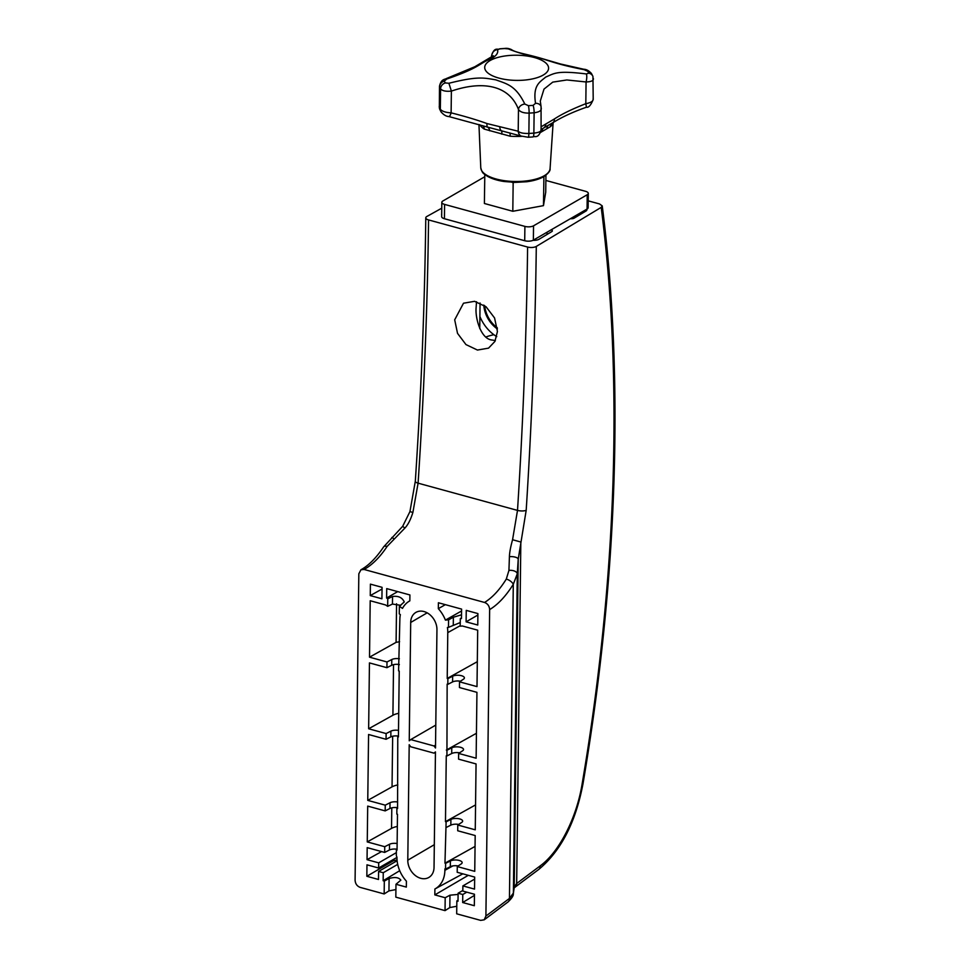 <?xml version="1.0" encoding="UTF-8"?>
<svg xmlns="http://www.w3.org/2000/svg" width="969" height="969" viewBox="0 0 969 969"><rect width="100%" height="100%" fill="white"/><g stroke="black" fill="none" stroke-linecap="round" stroke-linejoin="round"><path stroke-width="1.45" d="M458.022 900.104L456.847 900.928L456.69 913.815L480.66 920.38L484.197 919.811L485.905 916.056L489.648 609.598C489.381 606.037 487.673 603.651 484.536 602.452L364.09 569.469L360.952 569.772L358.833 573.781L355.09 880.24C355.357 883.801 357.064 886.187 360.202 887.398L384.16 893.951L388.944 890.899L395.909 889.578M384.16 893.951L384.318 881.063L389.102 878.52C394.892 876.824 398.804 877.369 400.851 880.155L395.982 884.261L395.824 897.149L445.037 910.63L449.822 907.565L456.787 906.245M409.839 600.865A28.828 22.093 -120.1 0 0 408.991 601.349L409.839 600.828L409.911 594.954L386.728 588.607L386.607 598.03L387.77 598.781L387.673 606.34L385.541 604.947L370.206 600.744L369.516 657.176L386.994 661.96L386.922 667.689L369.443 662.905L368.644 728.773L386.122 733.557L386.05 739.286L368.571 734.502L367.76 800.382L385.25 805.166L385.177 810.896L367.699 806.111L367.251 841.916L384.741 846.7L384.669 852.429L367.19 847.633L367.045 859.673L378.697 862.858L378.637 868.018L366.972 864.82L366.839 876.279L378.491 879.477L378.588 871.446L383.252 872.73L383.155 880.748L384.318 881.063M408.991 601.349A28.828 22.093 -120.1 0 0 402.51 608.387L399.373 606.34L399.276 613.898L400.354 614.6A28.828 22.093 -120.1 0 0 399.858 619.506L398.586 670.875L399.228 671.057L398.429 736.937L397.774 736.755L397.556 808.534L396.902 808.364L396.83 814.093L397.484 814.263L397.048 850.067L396.394 849.886L396.321 855.615L396.951 857.226A28.828 22.093 -120.1 0 0 406.411 881.184L406.338 887.095L395.982 884.261M445.037 910.63L445.195 897.73L449.967 895.186L458.095 894.423M461.559 610.979L445.413 620.124L448.586 619.809L448.49 627.367L447.412 627.476A28.828 22.093 -120.1 0 1 447.775 632.624L447.218 678.445L447.872 678.627L447.799 684.356L447.145 684.175L446.927 755.965L446.273 755.784L445.474 821.664L446.115 821.833L444.965 863.185L445.607 863.367L445.546 869.096L444.892 868.914L444.88 870.344A28.828 22.093 -120.1 0 1 434.96 888.961A28.828 22.093 -120.1 0 1 434.899 888.985L434.827 894.896L445.195 897.73M445.413 620.124A28.828 22.093 -120.1 0 0 438.327 608.665L445.34 604.656M456.847 900.928L458.01 901.243L458.107 893.224L462.77 894.508L462.673 902.527L474.325 905.712L474.471 894.254L462.819 891.068L462.879 885.908L474.531 889.106L474.677 877.078L457.198 872.282L457.271 866.552L474.749 871.349L475.185 835.544L457.707 830.76L457.78 825.031L475.258 829.815L476.058 763.935L458.579 759.151L458.652 753.422L476.13 758.206L476.942 692.338L459.451 687.542L459.524 681.825L477.002 686.609L477.693 630.177L462.37 625.986L460.202 626.204L460.299 618.646L461.462 618.525L461.583 609.101L438.4 602.754L438.327 608.665M434.039 867.388A15.795 12.1 59.9 0 1 428.77 877.49A15.795 12.1 59.9 0 1 414.95 875.213A15.795 12.1 59.9 0 1 407.792 860.193L409.197 744.713L410.65 746.748L433.967 753.131L435.456 751.908L434.039 867.388M382.065 587.323L370.4 584.137L370.267 595.596L381.919 598.781L382.065 587.323M466.101 621.832L477.765 625.029L477.899 613.571L466.246 610.373L466.101 621.832L477.887 615.024M410.699 622.473A15.795 12.1 59.9 0 1 415.858 612.42A15.795 12.1 59.9 0 1 429.715 614.576A15.795 12.1 59.9 0 1 436.946 629.656L435.505 747.995L434.051 745.973L410.735 739.589L409.245 740.813L410.699 622.473L427.159 612.844M364.09 569.469C372.314 564.842 379.981 557.163 387.115 546.431L404.885 528.093C408.01 524.786 410.686 519.566 412.891 512.444L418.087 483.168C424.01 394.25 427.499 306.495 428.552 219.927L527.596 247.047A6.238 2.459 0.7 0 0 536.293 246.429L601.204 207.378L602.233 205.876L599.508 203.938L588.207 200.849M360.952 569.772C368.765 565.424 376.335 557.793 383.651 546.867L402.68 526.312L404.885 528.093M402.68 526.312L409.935 511.608L412.891 512.444M441.755 208.19L426.893 216.462A6.238 2.459 0.7 0 0 425.779 217.843A6.238 2.459 0.7 0 0 428.552 219.927M484.718 176.77L442.881 200.983A6.238 2.459 0.7 0 0 441.828 202.327A6.238 2.459 0.7 0 0 444.589 204.411L524.895 226.395A6.238 2.459 0.7 0 0 533.544 225.813L533.362 240.13A6.238 2.459 -179.3 0 1 532.974 240.336A6.456 2.544 0.7 0 0 539.079 239.246L551.809 231.579A3.331 1.308 0.7 0 0 552.342 230.888A3.331 1.308 0.7 0 0 551.131 229.847L570.426 218.679A3.331 1.308 0.7 0 0 574.108 218.17L585.894 211.072A6.456 2.544 0.7 0 0 586.923 209.74A6.456 2.544 0.7 0 0 586.79 209.207L587.069 209.05A6.238 2.459 -179.3 0 0 588.122 207.705L588.292 193.388A6.238 2.459 0.7 0 0 585.53 191.305L545.874 180.452M532.974 240.336A6.238 2.459 -179.3 0 1 524.713 240.724L444.42 218.728A6.238 2.459 -179.3 0 1 441.658 216.656L441.828 202.327M441.682 213.883A6.456 2.544 0.7 0 0 441.598 214.306A6.456 2.544 0.7 0 0 441.682 214.694M527.596 247.047C526.53 333.615 523.175 421.406 517.507 510.397L512.565 539.733C510.578 546.928 509.524 552.584 509.415 556.715L508.931 570.426L506.302 579.074C499.568 589.903 492.3 597.691 484.536 602.452M536.293 246.429C535.239 333.166 531.872 421.127 526.191 510.3L518.221 559.149L517.276 573.854L513.291 584.307L509.452 898.42L513.376 893.067L514.212 887.229L516.671 883.498L520.837 542.01L512.565 539.733M540.242 865.838C559.101 852.223 576.64 817.921 582.115 784.018A6.238 0.981 9.6 0 0 583.011 783.679C575.659 822.427 560.894 851.012 538.74 869.447L538.74 869.447A6.238 4.603 53.2 0 0 540.242 865.838L516.671 883.498A6.238 4.603 53.2 0 1 515.169 887.095L514.164 887.895A6.238 5.511 8.2 0 1 514.164 887.931L514.164 887.895A6.238 5.511 8.2 0 0 514.212 887.229L518.221 559.149A6.238 2.277 -176.7 0 0 509.415 556.715M515.169 887.095L538.74 869.447M506.302 579.074A6.238 2.859 -148.2 0 1 513.291 584.307C505.963 596.032 498.078 604.462 489.648 609.598M454.691 319.806L463.509 303.212L474.568 301.323L486.087 306.798L494.578 317.977L497.436 331.507L494.917 341.427L488.546 348.137L477.451 350.051L465.956 344.576L457.525 333.348L454.691 319.806M476.518 301.734L476.13 307.403C475.028 317.771 480.685 338.835 491.828 339.998L495.353 340.555M493.875 334.705A38.954 15.347 0.7 0 0 485.953 336.982M480.067 302.994L479.752 328.564M479.897 316.5A34 26.054 -120.1 0 0 496.746 336.631M570.426 218.679L586.79 209.207M533.544 225.813L587.238 194.733A6.238 2.459 0.7 0 0 588.292 193.388M533.362 240.13L551.131 229.847M484.803 174.505L484.391 203.49L512.807 211.278L543.476 205.646L545.729 192.225L545.935 175.207M543.476 205.646L543.9 176.576M542.785 177.194L543.827 177M512.807 211.278L513.158 182.632L514.563 182.378M511.862 182.281L513.158 182.632M484.742 174.856L485.566 175.074M553.396 122.373L552.899 122.651A6.238 5.657 -118.2 0 0 550.368 126.697L540.702 132.329M509.888 132.959A6.238 0.872 -85.8 0 1 510.178 136.205L484.282 129.107A37.173 14.644 -179.3 0 1 479.825 124.795M541.138 126.769L554.365 118.981A6.238 4.046 60.1 0 1 552.899 122.651L543.512 128.09A6.238 3.561 -121 0 0 542.361 131.336M553.493 122.3L553.069 122.869A6.238 5.669 -158 0 0 552.705 124.468L550.368 126.697M554.365 118.981C561.935 114.027 572.425 108.94 585.809 103.707L586.463 107.208C573.527 111.738 562.48 116.813 553.335 122.409M535.542 103.32C532.708 85.187 539.842 82.135 545.656 77.12C554.692 73.232 556.787 70.362 586.318 73.935L588.728 73.184A73.159 28.828 0.7 0 0 588.292 72.251A73.159 28.828 0.7 0 0 587.795 71.331L584.186 69.683C555.007 64.002 549.157 60.357 537.432 57.45C526.906 55.354 517.192 52.496 508.277 48.886L504.643 48.559A73.159 28.828 0.7 0 0 499.956 48.874L497.545 49.625C498.635 53.634 495.329 57.159 487.625 60.175C478.577 64.62 476.469 68.86 446.77 79.01L444.347 81.057A73.159 28.828 0.7 0 0 444.771 81.99A73.159 28.828 0.7 0 0 445.28 82.922L448.901 83.261C478.25 75.897 484.112 77.92 495.849 79.858C506.775 83.879 515.665 85.296 524.81 104.046L528.42 105.682A73.159 28.828 0.7 0 0 533.12 105.367L535.542 103.32A6.238 4.881 -16.1 0 1 541.065 106.59L540.29 101.079L543.997 89.1L552.754 82.123L566.841 79.967L586.075 81.965C591.332 81.771 593.755 80.621 593.343 78.489M541.065 106.59L541.09 130.221C538.158 139.282 534.597 135.648 532.962 136.932L528.202 137.247A6.238 0.957 86.9 0 0 528.88 133.456A77.908 30.693 0.7 0 0 533.871 133.116C539.079 132.535 541.441 131.396 540.944 129.676M586.318 73.935A6.238 1.781 98.9 0 1 586.075 81.965L585.809 103.707C591.078 102.666 593.5 101.042 593.089 98.85M485.324 69.938A31.941 12.585 0.7 0 0 522.872 80.221A31.941 12.585 0.7 0 0 547.982 65.686A31.941 12.585 0.7 0 0 510.433 55.403A31.941 12.585 0.7 0 0 485.324 69.938M445.28 82.922A6.238 5.572 149.6 0 0 440.592 88.857C442.3 90.892 445.897 91.643 451.384 91.098C484.779 79.712 509.9 86.568 518.476 109.473C520.111 111.968 523.66 113.179 529.122 113.107A77.908 30.693 0.7 0 0 534.125 112.767C539.333 112.113 541.695 110.502 541.211 107.934M446.77 79.01A6.238 0.606 -106.9 0 0 446.37 78.55C445.037 79.579 441.222 78.646 439.478 86.253L439.345 107.244A77.908 30.693 0.7 0 0 440.338 109.218C442.046 111.326 445.643 112.537 451.118 112.852A6.238 1.672 101 0 1 448.804 116.534L487.528 127.084A6.238 4.421 -79.7 0 1 489.708 130.815M448.901 83.261L451.384 91.098L451.118 112.852C464.672 116.256 476.639 119.817 487.007 123.56L518.209 131.227A6.238 6.044 122.5 0 0 520.959 136.023L528.202 137.247M524.81 104.046A6.238 4.857 161.3 0 0 518.476 109.473L518.209 131.227C519.856 132.862 523.417 133.601 528.88 133.456L529.122 113.107A6.238 0.957 86.9 0 0 528.42 105.682M545.838 123.911A6.238 5.378 59.7 0 1 543.512 128.09L541.102 129.519M520.959 136.023L487.528 127.084A6.238 2.241 107.1 0 1 487.007 123.547M499.75 127.048A6.238 3.997 103.2 0 0 501.579 130.936A6.238 1.684 -71 0 1 501.688 134.097M482.816 125.74A6.238 4.869 -56.8 0 1 484.282 129.107M588.728 73.184A6.238 5.644 -22.6 0 1 592.943 76.43L593.21 99.48C590.896 105.197 588.643 107.777 586.463 107.208M584.186 69.683A6.238 1.611 -80.5 0 0 583.713 69.235L560.445 63.966L539.999 57.983C525.077 53.767 516.743 52.726 512.165 50.085L512.165 50.085A6.238 6.02 -52.6 0 1 512.201 50.122M499.956 48.874A6.238 1.32 -94.7 0 0 499.725 48.801C497.654 50.388 494.65 46.209 491.598 55.572L492.264 56.614M497.545 49.625A6.238 6.056 132 0 0 491.743 56.129L491.731 56.989M439.478 86.253L439.345 107.244A6.238 5.644 157.4 0 0 439.744 109.291A6.238 5.644 157.4 0 0 439.744 109.303L441.04 111.883C443.645 114.887 446.237 116.437 448.804 116.534M508.277 48.886A6.238 6.02 -52.6 0 1 512.165 50.085C509.718 48.583 507.162 48.038 504.486 48.474A6.238 0.957 -93.1 0 1 504.643 48.559M468.293 875.322L434.827 894.896M434.899 888.985L462.819 873.832M445.546 869.096L450.319 866.674A6.541 2.58 -179.3 0 1 458.18 865.959M462.879 885.908L474.653 879.089M462.673 902.527L474.459 895.368M462.77 894.508L466.816 892.158M458.107 893.224L462.819 890.499M445.607 863.367L450.391 860.944A6.541 2.58 -179.3 0 1 457.707 860.133A6.541 2.58 -179.3 0 1 462.14 862.64A6.541 2.58 -179.3 0 1 461.244 863.912L457.271 866.552M444.965 863.185L475.052 846.421M446.043 827.562L450.827 825.14A6.541 2.58 -179.3 0 1 458.688 824.425M446.115 821.833L450.9 819.411A6.541 2.58 -179.3 0 1 458.204 818.611A6.541 2.58 -179.3 0 1 462.649 821.106A6.541 2.58 -179.3 0 1 461.753 822.378L457.78 825.031M445.474 821.664L475.561 804.9M446.927 755.965L451.699 753.531A6.541 2.58 -179.3 0 1 459.56 752.816M446.988 750.236L451.772 747.802A6.541 2.58 -179.3 0 1 459.088 747.002A6.541 2.58 -179.3 0 1 463.521 749.497A6.541 2.58 -179.3 0 1 462.625 750.781L458.652 753.422M446.346 750.054L476.433 733.291M447.799 684.356L452.571 681.934A6.541 2.58 -179.3 0 1 460.432 681.219M447.872 678.627L452.644 676.205A6.541 2.58 -179.3 0 1 459.96 675.393A6.541 2.58 -179.3 0 1 464.393 677.9A6.541 2.58 -179.3 0 1 463.509 679.172L459.524 681.825M447.218 678.445L477.317 661.682M448.49 627.367L460.251 622.546M448.586 619.809L453.371 617.241L461.51 614.806M461.474 617.907L460.299 618.646M383.155 880.748L399.712 870.695M383.252 872.73L397.702 864.372M378.588 871.446L397.12 860.726M397.048 860L393.426 860.726L366.839 876.279M393.426 860.726L393.438 859.442M378.637 868.018L396.951 857.408M378.697 862.858L396.357 852.635M381.568 851.581L367.045 859.673M384.669 852.429L389.453 849.995A6.541 2.58 -179.3 0 1 397.06 849.244M384.741 846.7L389.514 844.278A6.541 2.58 -179.3 0 1 397.12 843.514M397.048 849.45L396.394 849.886M397.326 826.46A15.577 6.141 0.7 0 0 391.537 828.386L367.251 841.916M385.177 810.896L389.95 808.473A6.541 2.58 -179.3 0 1 397.556 807.71M385.25 805.166L390.022 802.744A6.541 2.58 -179.3 0 1 397.629 801.981M397.556 807.928L396.902 808.364M397.835 784.926A15.577 6.141 0.7 0 0 392.045 786.852L367.76 800.382M386.05 739.286L390.834 736.864A6.541 2.58 -179.3 0 1 398.441 736.101M386.122 733.557L390.895 731.135A6.541 2.58 -179.3 0 1 398.501 730.384M398.429 736.319L397.774 736.755M398.719 713.329A15.577 6.141 0.7 0 0 392.917 715.243L368.644 728.773M386.922 667.689L391.706 665.267A6.541 2.58 -179.3 0 1 399.313 664.504M386.994 661.96L391.779 659.538A6.541 2.58 -179.3 0 1 399.385 658.775M399.591 641.72L396.091 642.362L369.516 657.176M399.313 664.71L398.659 665.146M396.091 642.362L396.563 603.76M387.673 606.34L392.457 604.062L400.815 605.322M387.77 598.781L392.542 596.504C398.32 595.693 402.232 597.498 404.255 601.931L399.373 606.34M386.607 598.03L397.702 591.611M433.967 753.131L435.444 752.271M410.735 739.589L435.784 725.091M434.051 745.973L435.541 745.113M382.04 589.031L370.267 595.596M383.651 546.867A6.238 2.762 33.4 0 1 387.115 546.431M391.876 537.48A6.238 0.69 48.3 0 1 393.898 538.934M409.935 511.608L415.313 481.278A6.238 2.023 3.8 0 0 418.087 483.168L517.507 510.397A6.238 2.011 -176.4 0 0 526.191 510.3M582.115 784.018C616.684 580.661 623.321 380.09 601.204 207.378M508.931 570.426A6.238 3.282 -175.9 0 1 517.276 573.854L513.376 893.067A6.238 5.511 8.2 0 1 513.316 893.733L514.164 887.895M485.905 916.056L509.452 898.42A6.238 4.603 53.2 0 1 507.938 902.03L507.938 902.03C511.814 898.336 513.606 895.574 513.316 893.733M497.4 328.963A25.715 19.707 59.9 0 1 483.785 305.078M497.303 327.825A25.085 19.223 59.9 0 1 484.718 305.719M587.238 194.733L587.069 209.05M547.037 232.221L547.037 234.45M524.895 226.395L524.713 240.724M444.589 204.411L444.42 218.728M550.077 168.57A34.666 13.651 -179.3 0 1 544.239 175.752A34.666 13.651 -179.3 0 1 505.636 180.852A34.666 13.651 -179.3 0 1 480.769 167.722C482.538 174.577 484.052 173.318 486.838 175.934C491.15 178.526 496.843 180.379 503.941 181.482L515.375 182.39L526.761 181.736C533.749 180.803 539.406 179.12 543.73 176.673C548.381 173.415 550.489 170.726 550.077 168.57L553.142 122.566M521.504 136.338A37.173 14.644 -179.3 0 1 510.178 136.205M548.333 125.171A6.238 4.772 -120.1 0 0 547 128.32M441.04 111.883A6.238 5.572 149.6 0 1 440.338 109.218L440.592 88.857A77.908 30.693 -179.3 0 1 439.599 86.883A6.238 5.644 157.4 0 1 444.347 81.057M533.12 105.367A6.238 1.32 85.3 0 1 534.125 112.767L533.871 133.116A6.238 1.32 85.3 0 1 532.962 136.932M553.129 122.736A37.173 14.644 -179.3 0 1 552.705 124.468M592.943 76.43L591.647 73.85C589.249 70.858 586.608 69.332 583.713 69.235M587.795 71.331A6.238 5.572 -30.4 0 1 591.647 73.85M583.98 210.842L583.944 212.247M449.822 907.565L449.967 895.186M444.88 870.344L452.862 865.898M450.319 866.674L450.391 860.944M450.827 825.14L450.9 819.411M451.699 753.531L451.772 747.802M452.571 681.934L452.644 676.205M447.775 632.624L460.214 625.695M453.274 624.799L453.371 617.241M388.944 890.899L389.102 878.52M389.453 849.995L389.514 844.278M391.537 828.386L391.791 807.843M389.95 808.473L390.022 802.744M392.045 786.852L392.663 736.234M390.834 736.864L390.895 731.135M392.917 715.243L393.535 664.637M391.706 665.267L391.779 659.538M392.457 604.062L392.542 596.504M434.318 844.689L407.792 860.193M425.779 217.843C424.725 304.472 421.236 392.288 415.313 481.278M484.197 919.811L507.938 902.03M583.011 783.679C617.628 579.959 624.327 379.194 602.233 205.876M480.769 167.722L478.952 124.516M499.725 48.801L504.486 48.474M493.306 55.742L474.858 66.728L446.37 78.55M439.223 106.626L439.744 109.291M491.598 55.572L491.574 57.098M434.96 888.961L439.926 886.26"/></g></svg>
